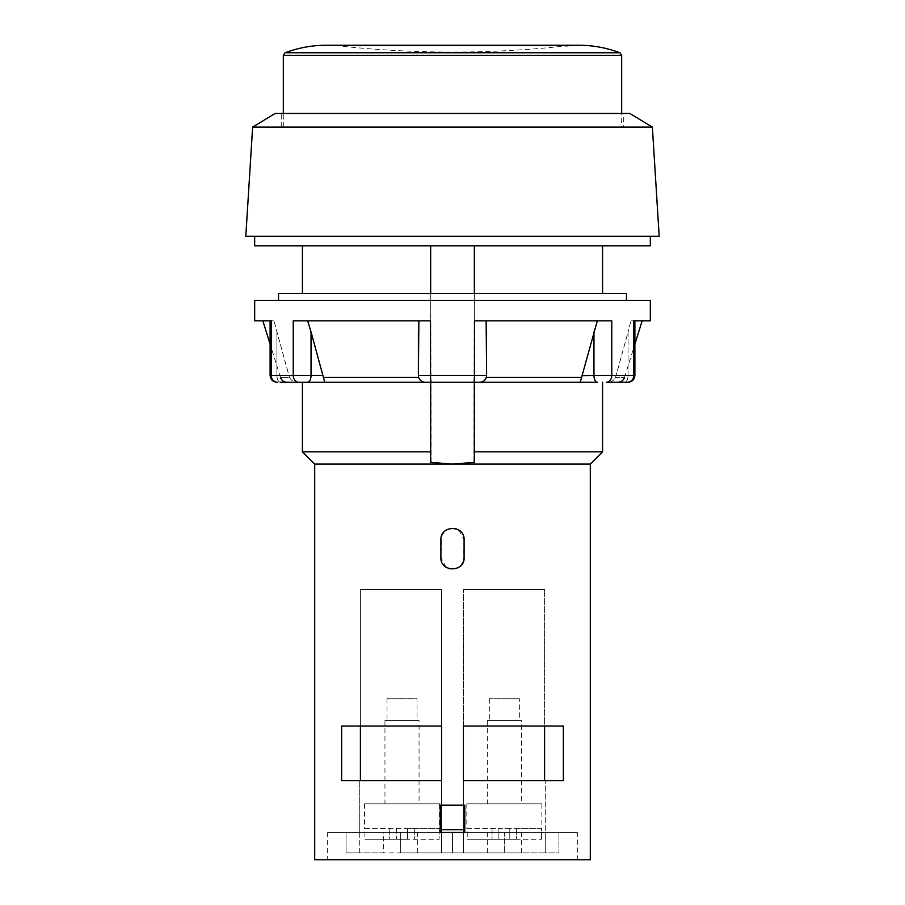 <?xml version="1.0" encoding="UTF-8"?>
<svg xmlns="http://www.w3.org/2000/svg" width="905" height="905" viewBox="0 0 905 905"><rect width="100%" height="100%" fill="white"/><g stroke="black" fill="none" stroke-linecap="round" stroke-linejoin="round"><path stroke-width="0.68" stroke-dasharray="4.53 3.39" d="M582.028 375.417L580.241 382.238L597.379 382.238A6.821 3.416 90 0 1 593.963 375.417L593.963 331.92L582.028 375.417L611.769 375.417L611.769 320.845L474.48 320.845L486.132 320.845L486.607 375.417L486.607 331.92M423.981 382.125L479.786 382.238A6.821 6.821 0 0 0 486.607 375.417L486.302 377.442L486.607 375.417L474.48 375.417L474.48 320.845L486.132 320.845M480.838 382.159L425.214 382.238A6.821 6.821 90 0 1 424.162 382.159L425.214 382.238M650.322 320.845L633.749 320.845L633.749 375.417L634.891 375.417L628.07 375.417A6.821 3.416 -90 0 1 624.665 382.238L627.504 382.238A6.821 6.245 90 0 0 633.749 375.417L611.769 375.417A6.821 5.487 90 0 1 606.282 382.238L628.07 382.238M607.527 382.238L618.013 382.238L607.527 382.238C611.079 382.295 613.737 380.7 615.479 377.442L616.135 375.417L615.479 377.442C613.737 380.7 611.079 382.295 607.527 382.238M280.335 382.238A6.821 3.416 -90 0 1 276.93 375.417L288.865 375.417L276.93 331.92L289.521 377.442L288.865 375.417L276.93 375.417A6.821 3.416 90 0 0 280.335 382.238L298.718 382.238A6.821 5.487 90 0 1 293.231 375.417L293.231 320.845L430.52 320.845L293.231 320.845L307.677 320.845L323.3 377.193M276.93 382.238L277.496 382.238A6.821 6.245 90 0 1 271.251 375.417L323.028 375.62M474.333 293.559L474.333 382.238L430.667 382.238L430.667 245.809L302.428 245.809L430.667 245.809L430.667 462.376L430.667 293.559L302.428 293.559L474.333 293.559L474.333 245.809L474.333 462.376L474.333 451.821L602.572 451.821L474.333 451.821L474.333 293.559L602.572 293.559L430.667 293.559M302.428 451.821L430.667 451.821M474.333 245.809L602.572 245.809L474.333 245.809L473.869 462.455M431.131 462.455L430.667 245.809M452.5 464.095L590.298 464.095M650.322 245.809L254.678 245.809M650.322 236.25L254.678 236.25L650.322 236.25M659.191 236.25L245.809 236.25M652.369 127.107L252.631 127.107M275.143 113.464L629.857 113.464M623.726 113.464L281.274 113.464L623.726 113.464L623.726 127.107L281.274 127.107L623.726 127.107M621.678 127.107L283.322 127.107L621.678 127.107L621.678 113.464M578.623 45.25L326.377 45.25L339.024 45.929A1052.119 1052.119 0 0 0 452.5 52.071C490.431 52.071 528.26 50.024 565.976 45.929L339.024 45.929L565.976 45.929M314.702 859.75L590.298 859.75M521.382 832.464L521.382 852.929L558.917 852.929L558.917 832.464L558.917 852.929L545.274 852.929L545.274 780.619L545.274 832.464L504.345 832.464L558.917 832.464L521.382 832.464L558.917 832.464L545.274 832.464L545.274 852.929L463.417 852.929L463.417 780.619L545.274 780.619L544.595 780.619L545.274 780.619L544.595 780.619L544.595 589.619L544.595 780.619L463.417 780.619L563.351 780.619L463.417 780.619L563.351 780.619L563.351 726.048L463.417 726.048L563.351 726.048L463.417 726.048L463.417 589.619L544.595 589.619L463.417 589.619L544.595 589.619L463.417 589.619L463.417 726.048M463.224 561.96A11.595 11.595 0 0 0 464.095 557.548L464.095 539.821L463.507 561.202M463.077 562.299L459.853 566.519M459.819 566.553L458.733 567.333M458.631 567.39L457.387 568.069M457.274 568.125L456.188 568.544A11.595 11.595 0 0 0 457.41 568.057M456.018 568.6L450.158 568.917M450.113 568.906L448.857 568.566M447.726 568.125A11.595 11.595 0 0 0 448.812 568.544L447.59 568.057M447.489 568.012L446.21 567.299M446.086 567.209L440.905 557.548L441.493 536.167M441.923 535.07L445.147 530.85M445.181 530.816L446.267 530.036M446.369 529.979L447.613 529.301M447.726 529.244L448.812 528.825A11.595 11.595 0 0 0 447.59 529.312M448.982 528.769L454.842 528.463M454.887 528.463L456.143 528.803M457.274 529.244A11.595 11.595 0 0 0 456.188 528.825L457.41 529.312M457.511 529.357L458.79 530.07M458.914 530.16L464.095 539.821A11.595 11.595 0 0 0 452.5 528.215A11.595 11.595 0 0 0 440.905 539.821L440.905 557.548L440.905 539.821A11.595 11.595 0 0 1 441.776 535.409M440.226 805.179L464.774 805.179L464.774 829.738L464.774 805.179L440.226 805.179L440.226 832.464L440.226 829.738L440.226 832.464L464.774 832.464L464.774 805.179L440.226 805.179M441.583 780.619L441.583 726.048L341.649 726.048L360.405 726.048L360.405 589.619L441.583 589.619L360.405 589.619L441.583 589.619L360.405 589.619L360.405 780.619L441.583 780.619L341.649 780.619L341.649 726.048L441.583 726.048L441.583 589.619L441.583 726.048L360.405 726.048L360.405 589.619L360.405 780.619L441.583 780.619L341.649 780.619L441.583 780.619L359.726 780.619L441.583 780.619L441.583 852.929L359.726 852.929L441.583 852.929L400.655 852.929L441.583 852.929L441.583 589.619L441.583 726.048M359.726 832.464L359.726 852.929L346.083 852.929L359.726 852.929L359.726 832.464L400.655 832.464L346.083 832.464L359.726 832.464L359.726 780.619L359.726 832.464M400.655 832.464L400.655 852.929L504.345 852.929L400.655 852.929L400.655 832.464L452.5 832.464L400.655 832.464L400.655 852.929L400.655 832.464M577.333 832.464L327.667 832.464L577.333 832.464L577.333 859.75L327.667 859.75L577.333 859.75M504.345 832.464L452.5 832.464L504.345 832.464L504.345 852.929L504.345 832.464M383.618 832.464L346.083 832.464L383.618 832.464L383.618 852.929L346.083 852.929L383.618 852.929M452.5 832.464L417.691 832.464L487.309 832.464L452.5 832.464L452.5 852.929L487.309 852.929L417.691 852.929L452.5 852.929L452.5 832.464M360.405 726.048L360.405 780.619M463.417 780.619L463.417 852.929L521.382 852.929M346.083 832.464L346.083 852.929L346.083 832.464M417.691 832.464L417.691 852.929M487.309 832.464L487.309 852.929M544.595 726.048L544.595 780.619M464.774 832.464L464.774 829.738L464.774 832.464L440.226 832.464L464.774 832.464M464.774 829.738L440.226 829.738M464.084 539.256A11.595 11.595 0 0 0 461.086 532.027M460.781 531.699A11.595 11.595 0 0 0 459.853 530.85M459.819 530.816A11.595 11.595 0 0 0 458.733 530.036M458.631 529.979A11.595 11.595 0 0 0 457.387 529.301M455 528.497A11.595 11.595 0 0 0 451.414 528.271M451.335 528.282A11.595 11.595 0 0 0 450.181 528.452M450.113 528.463A11.595 11.595 0 0 0 448.857 528.803M447.489 529.357A11.595 11.595 0 0 0 446.21 530.07M446.052 530.172A11.595 11.595 0 0 0 444.106 531.812M440.905 557.548A11.595 11.595 0 0 0 452.5 569.155A11.595 11.595 0 0 0 464.095 557.548L464.095 539.821M440.916 558.114A11.595 11.595 0 0 0 443.914 565.342M444.219 565.67A11.595 11.595 0 0 0 445.147 566.519M445.181 566.553A11.595 11.595 0 0 0 446.267 567.333M446.369 567.39A11.595 11.595 0 0 0 447.613 568.069M450 568.872A11.595 11.595 0 0 0 453.586 569.098M453.665 569.087A11.595 11.595 0 0 0 454.819 568.917M454.887 568.906A11.595 11.595 0 0 0 456.143 568.566M457.511 568.012A11.595 11.595 0 0 0 458.79 567.299M458.948 567.197A11.595 11.595 0 0 0 460.894 565.557M626.452 293.559L278.548 293.559M626.452 300.381L278.548 300.381L626.452 300.381M650.322 300.381L254.678 300.381M254.678 320.845L271.251 320.845L270.109 320.845L271.251 320.845L271.251 375.417L270.109 375.417L270.109 320.845L274.057 320.845L270.109 320.845M422.929 381.842A6.821 6.821 90 0 1 421.719 381.277L422.929 381.842M418.393 331.92L418.393 375.417L418.868 320.845L307.677 320.845M630.943 320.845L642.143 320.845L630.943 320.845L628.07 331.92L630.943 320.845M431.278 382.238A6.821 0.758 90 0 1 430.52 375.417L430.52 320.845L418.868 320.845M274.057 320.845L262.857 320.845L274.057 320.845L276.93 331.92L274.057 320.845M593.963 331.92L597.323 320.845M418.393 375.417L418.698 377.442L418.393 375.417L474.48 375.417A6.821 0.758 90 0 1 473.722 382.238M486.607 334.16L486.607 373.177M624.665 382.238A6.821 3.416 90 0 0 628.07 375.417L628.07 331.92L616.135 375.417L628.07 331.92L628.07 375.417L616.135 375.417L634.891 375.417L634.891 320.845M486.302 377.442L485.747 378.72L486.302 377.442L581.677 377.442M483.281 381.277L480.996 382.125M289.521 377.442C291.263 380.7 293.921 382.295 297.474 382.238C293.921 382.295 291.263 380.7 289.521 377.442L280.471 377.442L289.521 377.442M423.382 381.989L419.954 379.761L418.698 377.442L323.323 377.442L324.759 382.238M418.698 377.442L419.23 378.697M483.112 381.378L481.618 381.989M467.229 828.369L498.893 828.369L498.893 839.286L467.229 839.286L509.798 839.286L498.893 839.286L498.893 828.369L467.229 828.369L467.229 839.286L541.462 839.286L467.229 839.286L467.229 828.369M509.798 839.286L516.619 839.286L509.798 839.286L509.798 828.369L498.893 828.369L498.893 839.286L498.893 828.369L509.798 828.369L509.798 839.286L509.798 828.369L516.619 828.369L509.798 828.369L509.798 839.286M541.462 828.369L516.619 828.369L541.462 828.369L541.462 839.286L541.462 828.369M541.857 803.81L466.822 803.81L541.857 803.81L541.857 828.369M521.393 803.81L487.286 803.81L521.393 803.81L521.393 720.584L487.286 720.584L521.393 720.584M519.357 720.584L489.334 720.584L519.357 720.584L519.357 698.762L489.334 698.762L519.357 698.762M364.896 828.369L396.56 828.369L396.56 839.286L364.896 839.286L407.476 839.286L407.476 828.369L364.896 828.369L364.896 839.286L439.14 839.286L364.896 839.286L364.896 828.369M396.56 828.369L439.536 828.369L407.476 828.369L407.476 839.286L396.56 839.286L396.56 828.369M439.536 803.81L364.5 803.81L439.536 803.81L439.536 828.369M439.14 828.369L439.14 839.286L439.14 828.369M407.476 828.369L407.476 839.286L407.476 828.369M419.072 803.81L384.964 803.81L419.072 803.81L419.072 720.584L384.964 720.584L419.072 720.584M417.024 720.584L387.012 720.584L417.024 720.584L417.024 698.762L387.012 698.762L417.024 698.762M621.678 55.307L283.322 55.307M619.902 52.75L285.098 52.75M615.479 377.442L624.529 377.442L615.479 377.442M276.93 375.417L276.93 331.92L276.93 375.417M307.621 382.238A6.821 3.416 90 0 0 311.037 375.417L311.037 331.92M492.06 828.369L492.06 839.286L492.06 828.369M516.619 828.369L516.619 839.286L516.619 828.369M389.738 828.369L389.738 839.286L389.738 828.369M414.298 828.369L414.298 839.286L414.298 828.369M281.274 127.107L281.274 113.464M283.322 127.107L283.322 113.464M327.667 832.464L327.667 859.75M280.471 377.442L270.109 344.126M624.529 377.442L634.891 344.126M466.822 803.81L466.822 828.369M487.286 720.584L487.286 803.81M489.334 698.762L489.334 720.584M364.5 803.81L364.5 828.369M384.964 720.584L384.964 803.81M387.012 698.762L387.012 720.584"/><path stroke-width="1.36" d="M634.891 320.845L634.891 375.417L593.963 375.417A6.821 3.416 -90 0 0 597.379 382.238L425.214 382.238A6.821 6.821 0 0 1 418.393 375.417L418.868 320.845M628.07 382.238C632.222 381.831 634.495 379.557 634.891 375.417C634.495 379.557 632.222 381.831 628.07 382.238L606.282 382.238A6.821 5.487 -90 0 0 611.769 375.417L611.769 320.845L474.48 320.845L474.48 375.417L430.52 375.417L430.52 320.845L293.231 320.845L293.231 375.417L271.251 375.417L271.251 320.845L254.678 320.845L254.678 300.381L650.322 300.381L650.322 320.845L633.749 320.845L633.749 375.417A6.821 6.245 -90 0 1 627.504 382.238L624.665 382.238M324.759 382.238L307.621 382.238A6.821 3.416 -90 0 0 311.037 375.417L311.037 331.92L324.759 382.238L425.214 382.238A6.821 6.821 0 0 1 418.393 375.417L418.393 331.92M307.621 382.238L280.335 382.238M270.109 320.845L270.109 375.417L271.251 375.417A6.821 6.245 -90 0 0 277.496 382.238L276.93 382.238C272.778 381.831 270.505 379.557 270.109 375.417C270.505 379.557 272.778 381.831 276.93 382.238M322.972 375.417L293.231 375.417A6.821 5.487 -90 0 0 298.718 382.238L430.667 382.238L430.667 451.821L302.428 451.821L302.428 382.238M302.428 451.821L314.702 464.095L314.702 859.75L590.298 859.75L590.298 464.095L452.5 464.095L430.667 462.376L452.5 464.095L314.702 464.095L452.5 464.095L474.333 462.376L474.333 451.821L602.572 451.821L474.333 451.821L474.333 382.238L580.241 382.238L597.323 320.845M474.333 293.559L474.333 245.809M430.667 293.559L430.667 245.809M430.667 462.376L430.667 451.821M474.333 462.376L452.5 464.095M254.678 236.25L254.678 245.809L650.322 245.809L650.322 236.25M245.809 236.25L659.191 236.25L652.369 127.107L252.631 127.107L245.809 236.25M652.369 127.107L629.857 113.464L275.143 113.464L252.631 127.107M621.678 113.464L621.678 55.307L619.902 52.75C602.47 46.257 584.483 43.983 565.976 45.929M463.417 780.619L463.417 726.048L563.351 726.048L563.351 780.619L463.417 780.619L463.417 726.048M440.226 832.464L464.774 832.464L464.774 805.179L440.226 805.179L440.226 832.464M464.095 557.548L464.095 539.821C464.808 524.855 440.192 524.855 440.905 539.821L440.905 557.548C440.192 572.514 464.808 572.514 464.095 557.548M441.583 780.619L341.649 780.619L341.649 726.048L441.583 726.048L441.583 780.619L441.583 726.048M448.857 568.566L448.812 568.544A11.595 11.595 0 0 0 450 568.872M456.143 528.803L456.188 528.825A11.595 11.595 0 0 0 455 528.497M360.405 726.048L360.405 780.619M544.595 726.048L544.595 780.619M464.774 829.738L440.226 829.738M464.095 539.821A11.595 11.595 0 0 0 464.084 539.256M444.106 531.812A11.595 11.595 0 0 0 441.776 535.409M440.905 557.548A11.595 11.595 0 0 0 440.916 558.114M460.894 565.557A11.595 11.595 0 0 0 463.224 561.96M278.548 300.381L278.548 293.559L626.452 293.559L626.452 300.381M424.162 382.159A6.821 6.821 90 0 1 422.929 381.842L424.162 382.159M420.825 380.632L421.719 381.277A6.821 6.821 90 0 1 419.875 379.659L420.655 380.496M419.23 378.697L419.682 379.41A6.821 6.821 90 0 1 418.393 375.417L418.585 377.034M593.963 331.92L593.963 375.417L581.972 375.62M311.037 331.92L307.677 320.845M486.607 373.177L486.132 320.845M486.607 331.92L486.607 334.16M481.618 381.989L479.786 382.238A6.821 6.821 -90 0 0 486.607 375.417L486.415 377.034M484.175 380.632L483.281 381.277M423.382 381.989L423.981 382.125M484.299 380.53L483.112 381.378M283.322 113.464L283.322 55.307L621.678 55.307M283.322 55.307L285.098 52.75L619.902 52.75M418.698 377.442L323.323 377.442M581.677 377.442L486.302 377.442M431.278 382.238A6.821 0.758 -90 0 1 430.52 375.417L418.393 375.417M473.722 382.238A6.821 0.758 -90 0 0 474.48 375.417L486.607 375.417M590.298 464.095L602.572 451.821L602.572 382.238M602.572 293.559L602.572 245.809M302.428 293.559L302.428 245.809M285.098 52.75C298.401 47.773 312.157 45.273 326.377 45.25L578.623 45.25M270.109 344.126L262.857 320.845M634.891 344.126L642.143 320.845M624.529 377.442C623.409 380.462 621.237 382.057 618.013 382.238M280.471 377.442C281.591 380.462 283.763 382.057 286.987 382.238"/></g></svg>
